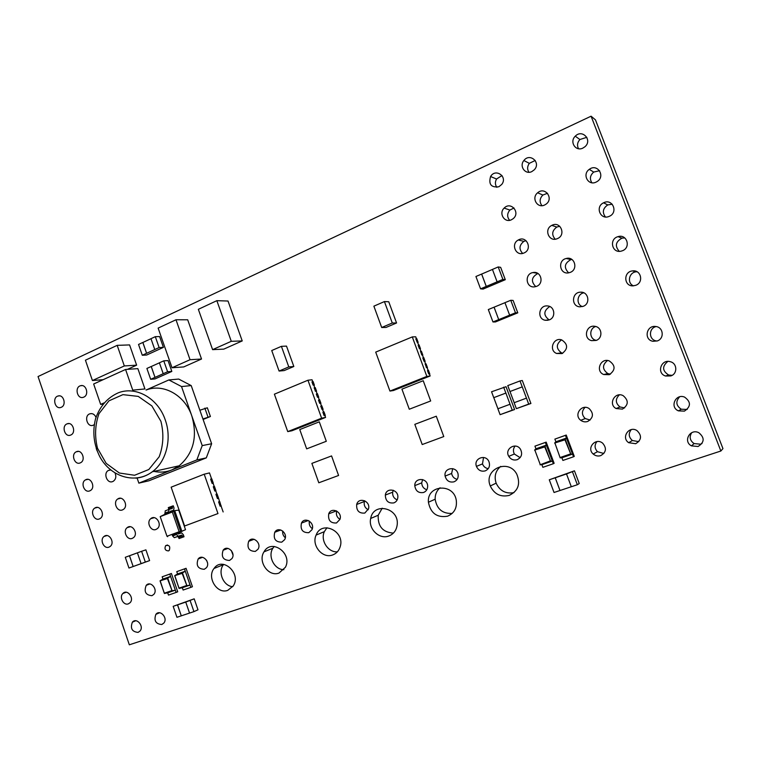 <?xml version="1.0" encoding="UTF-8"?>
<svg xmlns="http://www.w3.org/2000/svg" width="761" height="761" viewBox="0 0 761 761"><rect width="100%" height="100%" fill="white"/><g stroke="black" fill="none" stroke-linecap="round" stroke-linejoin="round"><path stroke-width="1.14" d="M535.934 448.79L546.35 445.128L545.028 446.431L550.574 461.195L544.752 446.916L534.564 450.112L535.934 448.79L534.935 446.146L546.179 442.122L554.132 463.325L553.342 463.725L545.361 442.464L546.179 442.122M177.56 573.937L185.275 571.216L182.459 572.928L186.892 585.732L182.155 573.366L174.688 575.687L177.56 573.937L176.761 571.644L186.065 568.305L192.438 586.721L190.878 587.368L184.485 568.905L186.065 568.305M555.882 441.78L554.874 439.107L566.232 435.045L574.279 456.391L573.537 456.781L565.461 435.368L566.232 435.045M162.968 579.083L162.179 576.79L171.406 573.49L177.722 591.792L176.133 592.438L169.808 574.098L171.406 573.49M323.016 412.262L324.167 415.468L325.308 415.496L323.996 411.853L322.902 412.31L324.053 415.516L324.937 415.592L325.594 417.418L291.939 430.764L287.744 431.611L321.608 418.179L307.958 380.234L312.039 379.777L312.695 381.594L311.962 381.908L313.104 385.104L314.008 385.228L315.292 391.173L316.186 391.287L317.061 393.713L316.329 394.055L317.48 397.252L318.374 397.356L319.249 399.782L318.517 400.134L319.668 403.33L320.562 403.425L321.437 405.86L320.714 406.222L323.625 411.939L322.902 412.31M320.819 406.174L321.97 409.38L323.121 409.418L321.808 405.775L320.714 406.222M318.631 400.086L319.782 403.292L320.933 403.34L319.62 399.696L318.517 400.134M316.443 394.008L317.594 397.204L318.745 397.271L317.442 393.637L316.329 394.055M314.255 387.939L315.406 391.125L316.566 391.211L315.254 387.568L314.141 387.977M312.067 381.87L313.218 385.056L314.379 385.152L313.075 381.518L311.962 381.908M178.35 536.201L174.298 537.666L172.614 535.963L176.504 534.526L178.179 536.239L181.67 535.126L182.497 535.972L178.626 537.399L179.025 538.55L184.019 536.752L183.268 534.583L181.603 532.89L178.122 533.984L177.303 533.176L172.29 535.031M215.943 494.308L217.085 493.984L218.588 498.293L217.456 498.617L215.943 494.298L216.875 494.032L215.734 490.769L214.802 491.026L213.289 486.717L214.221 486.46L213.08 483.206L212.148 483.454L210.635 479.135L211.786 478.859L213.289 483.159M213.289 486.726L214.431 486.422L215.943 490.721M221.251 505.875L220.119 506.208L218.597 501.889L219.739 501.556L221.051 505.951M231.287 341.309L216.856 300.671L228.024 301.033L242.226 340.928L223.791 349.128L212.604 349.641L231.287 341.309L242.226 340.928M190.041 359.715L175.991 319.763L187.691 319.782L201.522 359.021L183.734 366.926L172.024 367.753L190.041 359.715L201.522 359.021M117.184 345.351L124.328 365.946L92.423 380.529L85.432 360.2L117.184 345.351L129.589 344.923L136.628 365.166L131.938 367.297M131.938 367.306L127.477 369.342M137.865 368.628L144.932 388.938L132.747 390.146L125.575 369.475L137.865 368.628M549.28 479.791L574.45 470.821L579.235 483.53L577.342 484.747L571.311 486.745L566.507 473.97L555.216 477.784L559.991 490.512L554.037 492.491L549.28 479.791L555.216 477.784M173.166 606.336L177.503 604.871L181.289 615.849L176.942 617.295L173.166 606.336L194.188 598.831L197.984 609.789L193.95 611.625L189.546 613.09L185.741 602.075L194.188 598.831M503.649 387.168L505.856 393.076L493.746 397.661L491.558 391.772L506.036 386.693L514.579 409.532L500.091 414.678L497.894 408.781L510.032 404.253L512.248 410.179L514.579 409.532M498.208 266.949L502.888 279.401L497.114 281.846L492.443 269.423L498.208 266.949L500.652 267.339L505.304 279.696L483.111 289.075L480.562 288.847L475.929 276.5L481.618 274.065L486.26 286.431L480.562 288.847M520.001 380.947L522.284 380.51L530.912 403.482L516.367 408.657L514.151 402.721L526.45 398.136L522.265 386.883L509.965 391.525L507.749 385.608L520.001 380.947L522.236 386.892M510.755 300.281L515.463 312.781L509.642 315.159L504.943 302.678L510.755 300.281L513.114 300.424L517.784 312.838L495.43 321.951L492.966 321.96L488.315 309.556L494.051 307.187L498.712 319.61L492.966 321.96M141.613 551.287L145.332 562.094L141.099 563.635L137.399 552.838L141.613 551.287L145.903 549.851L149.603 560.6L128.961 568.039L125.289 557.299L129.465 555.758L133.146 566.517L128.961 568.039M155.311 336.666L159.125 347.549L154.768 349.546L150.973 338.683L155.311 336.666L159.61 336.562L163.396 347.377L146.645 355.035L142.288 355.254L138.531 344.448L142.821 342.46L146.597 353.285L142.288 355.254M163.767 360.838L167.591 371.758L163.215 373.708L159.401 362.807L163.767 360.838L168.029 360.581L171.824 371.435L154.978 378.93L150.668 379.301L146.892 368.457L151.201 366.507L154.997 377.37L150.668 379.301M422.212 444.538L443.777 436.567L436.291 416.21L414.821 424.353L422.212 444.538L443.777 436.567L436.281 416.219M326.307 441.285L319.297 421.832L299.758 429.565L306.664 448.866L326.307 441.285L319.297 421.832M278.983 573.071L285.404 567.268C292.842 553.371 271.363 538.075 264 551.839C257.541 561.513 268.557 577.199 278.983 573.071M447.497 516.215C454.231 513.333 457.161 508.025 456.277 500.281C453.651 482.721 426.721 484.852 428.414 502.241C430.612 513.247 436.976 517.908 447.497 516.215M509.233 495.392C518.184 490.997 520.705 483.948 516.814 474.255C508.576 457.922 483.13 469.423 490.284 485.975C494.298 494.203 500.614 497.342 509.233 495.392M364.814 513.066L368.552 508.738C370.645 500.957 358.593 496.667 356.681 504.467C356.31 510.679 359.021 513.542 364.814 513.066M227.767 590.346L233.199 585.999C241.779 573.604 222.383 556.015 214.041 568.457C206.583 577.456 217.227 594.55 227.767 590.346M423.554 492.491C426.284 491.349 427.653 489.199 427.663 486.051C427.53 477.642 414.555 477.252 414.774 485.613C415.563 490.988 418.483 493.28 423.554 492.491M454.003 481.827C457.256 480.372 458.607 477.784 458.065 474.065C456.486 465.656 443.492 467.73 445.109 476.082C446.46 480.8 449.428 482.721 454.003 481.827M485.214 470.888C489.038 469.052 490.293 466.008 488.981 461.756C485.87 453.642 473.304 458.322 476.434 466.379C478.231 470.327 481.161 471.83 485.214 470.888M132.252 538.379L133.536 537.608C138.673 533.594 132.091 523.311 127.182 527.639C122.521 530.988 127.068 540.652 132.252 538.379M156.005 529.447L157.422 528.581C162.569 524.339 155.682 514.141 150.754 518.679C146.122 522.17 150.773 531.739 156.005 529.447M308.814 532.681L311.962 529.713C315.377 522.836 304.628 516.12 301.451 523.092C300.157 529.627 302.612 532.824 308.814 532.681M393.827 502.897C396.129 501.984 397.451 500.224 397.813 497.618C398.916 489.456 386.303 486.916 385.332 495.059C385.523 500.928 388.357 503.544 393.827 502.897M204.271 569.295L206.431 567.716C210.921 562.379 202.378 553.399 198.155 558.974C195.843 565.471 197.879 568.914 204.271 569.295M229.527 560.448L231.896 558.631C236.243 552.962 227.225 544.334 223.144 550.222C221.004 556.767 223.135 560.172 229.527 560.448M336.486 522.988L339.929 519.421C342.783 512.086 331.377 506.426 328.742 513.818C327.867 520.239 330.445 523.292 336.486 522.988M549.28 319.886C556.196 317.508 554.759 306.226 547.511 305.951C538.874 304.828 536.648 318.897 545.228 320.257L549.28 319.886M570.274 272.381C578.503 269.384 574.641 256.057 566.251 258.483C557.433 260.243 559.63 274.512 568.477 272.876L570.274 272.381M536.581 286.355C544.419 283.52 541.033 270.631 532.966 272.562C524.415 273.817 525.737 287.81 534.308 286.887L536.581 286.355M557.385 238.621C566.517 235.054 560.4 220.566 551.811 225.38C543.62 229.185 548.947 242.379 557.204 238.697L557.385 238.621M635.663 443.72C641.618 440.001 642.065 435.625 637.005 430.612C629.157 425.332 620.776 437.604 628.7 442.702L635.663 443.72M596.234 340.414C603.064 338.16 602.16 327.268 595.064 326.355C586.17 324.386 582.774 338.693 591.639 340.662L596.234 340.414M562.046 353.57C568.22 348.823 568.115 344.267 561.713 339.91C553.399 336.914 548.415 350.383 556.652 353.485L562.046 353.57M583.221 306.312C590.679 303.744 588.548 291.682 580.729 292.176C571.711 291.939 570.902 306.512 579.901 306.826L583.221 306.312M600.705 455.63C606.213 452.376 606.878 448.239 602.693 443.216C595.692 437.156 586.151 448.124 593.219 454.041C595.444 455.925 597.946 456.457 600.705 455.63M511.363 219.796L512.962 218.826C520.905 212.909 510.954 200.856 504.143 208.095C498.426 213.299 504.533 223.22 511.363 219.796M498.855 186.759L501.718 184.447C507.987 176.723 495.544 167.905 490.588 176.523C488.41 184.324 491.159 187.739 498.855 186.759M517.223 459.682C521.627 457.371 522.712 453.889 520.467 449.247C515.863 441.722 504.163 448.895 508.776 456.353C510.859 459.511 513.675 460.614 517.223 459.682M587.758 421.442C593.437 417.837 593.922 413.565 589.204 408.628C581.794 403.292 573.337 415.059 580.757 420.31C582.907 421.87 585.238 422.25 587.758 421.442M122.483 509.899L123.453 509.366C128.837 505.789 122.94 495.078 117.746 498.978C112.685 502.06 117.127 512.315 122.483 509.899M110.611 469.908L108.385 470.46C102.925 473.218 107.206 484.11 112.752 481.532L113.379 481.218C115.881 479.24 116.452 476.529 115.073 473.095M523.948 252.994C532.928 249.484 526.717 235.073 518.346 239.972C510.545 243.786 515.758 256.571 523.72 253.09L523.948 252.994M622.45 409.114C628.586 404.976 628.824 400.495 623.164 395.653C614.936 391.211 607.839 404.224 616.087 408.533L622.45 409.114M61.28 407.278C66.759 405.147 63.629 394.112 58.083 395.996C51.976 397.442 54.906 409.608 60.842 407.449L61.28 407.278M582.869 148.1L584.876 146.797C592.809 140.214 582.289 128.666 575.268 136.2C569.228 141.746 575.639 151.829 582.869 148.1M596.006 182.145L597.033 181.594C605.88 176.409 597.395 163.025 589.299 169.351C581.927 174.259 588.101 186.065 596.006 182.145M609.219 216.352C618.636 212.671 612.519 198.003 603.578 202.806C594.902 206.669 600.4 220.329 609.076 216.409L609.219 216.352M622.488 250.73C631.23 247.515 626.864 233.694 618.046 236.642C608.848 238.916 611.911 253.489 621.1 251.159L622.488 250.73M635.825 285.28C643.949 282.455 641.047 269.575 632.6 270.906C623.135 271.572 623.754 286.593 633.209 285.841L635.825 285.28M657.314 340.928C664.61 338.578 663.44 327.173 655.83 326.517C646.384 324.88 643.511 339.796 652.957 341.289L657.314 340.928M95.991 417.323C94.583 414.307 92.528 413.137 89.817 413.822C83.653 415.772 87.353 427.882 93.299 425.199L94.24 424.667M96.238 448.448L97.094 450.826M151.915 595.692L153.751 594.436C158.345 589.651 150.564 580.253 146.236 585.333C143.743 591.658 145.636 595.112 151.915 595.692M609.314 374.678C615.659 370.008 615.62 365.413 609.2 360.885C600.61 357.527 595.131 371.244 603.72 374.536L609.314 374.678M544.562 205.032L545.856 204.29C554.217 198.792 545.076 186.055 537.637 192.79C531.121 197.831 537.247 208.685 544.562 205.032M531.806 171.596L534.251 169.827C541.347 162.692 529.865 152.447 523.882 160.523C518.973 166.164 525.252 174.982 531.806 171.596M161.808 624.515L163.881 623.021C168.191 617.913 159.896 608.962 155.872 614.355C153.703 620.624 155.682 624.01 161.808 624.515M388.671 536.058C393.627 534.146 396.471 530.369 397.204 524.729C399.363 507.72 373.394 501.784 370.693 518.45C368.086 528.771 379.178 539.72 388.671 536.058M138.093 632.391L140.014 631.05C144.39 626.189 136.466 617.047 132.366 622.194C130.102 628.405 132.014 631.801 138.093 632.391M128.352 603.853L130.055 602.731C134.678 598.184 127.249 588.643 122.882 593.485C118.916 597.1 123.52 605.842 128.352 603.853M109.004 547.121L110.174 546.436C115.292 542.622 108.975 532.281 104.086 536.429C99.425 539.644 103.877 549.375 109.004 547.121M255.354 551.402L257.96 549.28C262.088 543.249 252.547 535.097 248.676 541.318C246.764 547.891 248.99 551.259 255.354 551.402M281.779 542.146L284.643 539.654C288.476 533.214 278.355 525.68 274.769 532.272C273.132 538.845 275.472 542.136 281.779 542.146M168.457 550.916L169.303 550.365C170.474 546.36 169.256 544.79 165.641 545.647C164.271 548.881 165.204 550.641 168.457 550.916M332.567 554.988C336.267 553.647 338.778 550.974 340.1 546.988C345.542 531.444 321.732 519.811 316.11 535.069C311.23 545.276 322.455 558.955 332.567 554.988M99.377 518.926L100.262 518.45C105.589 515.045 99.919 504.324 94.783 508.082C89.76 511.04 94.098 521.314 99.377 518.926M89.798 490.845L90.369 490.56C95.886 487.592 90.892 476.529 85.536 479.858C80.152 482.522 84.347 493.375 89.798 490.845M80.257 462.878L80.495 462.764C86.183 460.253 81.884 448.885 76.338 451.768C70.602 454.098 74.626 465.551 80.257 462.878M70.754 435.026C76.471 432.857 72.828 421.413 67.196 423.82C61.175 425.751 64.847 437.708 70.649 435.064L70.754 435.026M698.065 446.498C704.543 442.35 704.81 437.765 698.874 432.752C690.179 428.072 682.693 441.456 691.483 445.87L698.065 446.498M684.415 411.13C691.036 406.574 691.093 401.903 684.586 397.109C675.606 393.275 669.395 407.249 678.441 410.864L684.415 411.13M670.831 375.934C677.728 373.813 677.309 363.216 670.251 361.694C661.005 358.859 656.315 373.366 665.59 376.02L670.831 375.934M83.786 397.128C89.351 394.959 86.25 383.867 80.599 385.722C74.331 387.13 77.213 399.477 83.301 397.318L83.786 397.128M38.05 376.543L129.332 644.805L720.857 451.016L591.088 116.195L38.05 376.543M318.802 482.788L338.578 475.473L331.568 455.925L311.867 463.392L318.802 482.788L338.588 475.473L331.568 455.925M409.285 409.228L430.678 400.971L423.23 380.728L401.932 389.147L409.285 409.228L430.678 400.971L423.221 380.728M168.79 509.48L168.305 507.606L173.28 505.808L174.031 507.968L173.603 510.317L170.331 511.249L170.074 512.296M392.286 323.006L384.419 301.575L388.747 301.765L396.557 322.987L386.046 327.439L381.699 327.506L392.286 323.006L396.557 322.987M288.79 366.926L281.408 346.341L286.507 346.103L293.832 366.498L284.186 370.578L279.078 371.045L288.79 366.926L293.832 366.498M415.934 338.892L417.152 342.212L418.15 342.402L416.752 338.616L415.81 338.94L418.731 344.98L418.141 345.256L419.368 348.586L420.129 348.766L421.699 354.911L422.46 355.083L423.392 357.613L422.802 357.908L424.029 361.237L424.79 361.408L426.369 367.573L427.121 367.734L428.053 370.265L427.473 370.588L428.7 373.917L429.451 374.07L430.155 375.972L393.485 390.507L389.936 391.068L426.845 376.419L412.291 336.914L415.715 336.79L416.41 338.674L415.81 338.94M418.255 345.209L419.482 348.528L420.472 348.709L419.073 344.923L418.141 345.256M420.586 351.534L421.813 354.854L422.802 355.016L421.404 351.23L420.472 351.582M422.926 357.86L424.153 361.19L425.133 361.342L423.734 357.546L422.802 357.908M425.256 364.196L426.483 367.525L427.463 367.658L426.065 363.863L425.142 364.243M427.596 370.54L428.824 373.87L429.794 373.993L428.395 370.188L427.473 370.588M137.094 478.022L138.854 483.14L148.918 480.79L206.307 457.865L211.634 443.739L199.867 410.246L207.344 407.791L210.407 416.495L203.111 419.463M720.857 451.016L722.95 448.61L595.473 119.886L591.088 116.195M667.844 361.427C661.965 366.336 662.241 370.864 668.662 375.011L672.115 375.335M679.611 396.833C675.473 401.523 676.034 405.651 681.276 409.218L687.193 409.456M691.711 432.686C689.095 436.938 689.885 440.571 694.089 443.577L700.558 444.186L702.013 443.53M326.964 527.744L324.338 531.663C320.219 540.405 328.039 552.572 337.37 551.839M282.74 531.016C282.379 533.718 283.235 535.963 285.299 537.732M382.203 508.196L378.217 515.235C377.713 526.393 382.773 532.348 393.408 533.109M535.23 160.457L529.333 163.339C527.211 166.364 527.078 169.342 528.943 172.271M547.52 193.275L542.859 195.044C539.559 198.497 539.264 202.036 541.965 205.66M607.525 360.505C602.103 365.004 602.198 369.361 607.82 373.575L610.408 374.165M656.163 326.574C648.524 328.077 648.61 339.767 656.248 340.909L657.028 341.023M637.043 271.763L636.253 271.801C628.9 272.267 626.76 283.187 633.485 285.822M624.743 237.898L621.956 238.164C615.582 241.713 614.688 246.098 619.273 251.33M612.234 204.214L607.735 204.928C602.836 208.381 602.065 212.395 605.414 216.952M599.582 170.692L593.694 172.072C590.079 175.315 589.461 178.873 591.849 182.745M586.836 137.313L579.901 139.51C577.333 142.421 576.876 145.494 578.512 148.728M619.34 394.873C615.164 399.097 615.373 403.121 619.987 406.964L624.619 407.906M526.003 240.638L523.863 241.38C519.183 245.118 518.774 249.123 522.636 253.423M585.047 407.382C581.509 411.111 581.566 414.831 585.219 418.55L590.098 420.062M515.121 446.032C513.18 448.476 512.924 451.14 514.35 454.022L520.134 457.646M501.984 175.534L496.553 179.025C494.926 181.974 495.031 184.752 496.857 187.339M514.027 207.991L509.88 210.055C507.007 213.556 506.931 216.98 509.651 220.319M596.938 441.599C594.312 445.033 594.493 448.391 597.471 451.682L603.844 453.499M583.849 292.833C576.99 293.927 575.858 304.41 582.355 306.597M561.513 339.853C555.93 344.257 555.939 348.605 561.532 352.904L562.693 353.285M595.73 326.507C589.014 328.372 589.185 338.854 595.958 340.31L596.291 340.386M631.278 429.604C628.253 433.504 628.624 437.137 632.372 440.524L638.802 441.637M559.744 226.264L556.795 227.063C551.963 230.726 551.43 234.769 555.197 239.192M537.913 273.475C531.416 277.071 530.712 281.465 535.801 286.631M571.853 259.434L570.997 259.587C564.405 263.182 563.625 267.606 568.648 272.847M549.746 306.531C543.44 310.84 543.24 315.311 549.157 319.934M336.704 511.021C335.801 514.569 336.885 517.347 339.958 519.354M231.296 550.469L232.961 554.931M206.554 560.229L207.544 562.893M393.304 490.265L392.666 492.205C392.372 495.868 393.875 498.436 397.166 499.901M309.404 521.104C308.785 524.243 309.756 526.774 312.324 528.676M483.53 457.456L482.493 463.906C483.549 466.607 485.461 468.186 488.248 468.652M452.709 468.633L451.625 473.475C452.281 476.624 454.117 478.583 457.152 479.354M422.65 479.563L421.708 482.883C421.898 486.355 423.592 488.657 426.797 489.761M223.686 564.396L223.458 564.681C217.484 571.987 223.411 586.122 232.723 586.693M364.662 500.748L364.395 501.499C363.672 505.199 364.947 507.958 368.229 509.756M500.728 466.379C495.516 470.793 493.984 476.386 496.134 483.159C499.834 490.902 505.789 494.06 513.979 492.643M440.067 487.763C436.662 490.693 435.016 494.517 435.149 499.226C436.89 509.138 442.579 513.865 452.196 513.409M274.169 546.455L272.857 548.253C267.539 556.31 274.426 569.77 283.863 569.675M306.664 448.866L326.288 441.285M159.41 362.835L151.268 366.507L154.997 377.37M167.591 371.758L171.824 371.435M155.063 377.361L163.215 373.708M150.982 338.702L142.887 342.46L146.597 353.285M159.125 347.549L163.396 347.377M146.664 353.285L154.768 349.546M137.399 552.838L129.532 555.739L133.146 566.517M145.332 562.094L149.603 560.6M133.213 566.488L141.099 563.635M504.952 302.697L494.089 307.187L498.712 319.61M515.463 312.781L517.784 312.838M498.75 319.62L509.642 315.159M522.265 386.883L509.965 391.525M510.003 391.515L514.189 402.712M526.479 398.127L528.686 404.091L530.912 403.482M528.686 404.091L516.367 408.657M492.443 269.442L481.665 274.065L486.26 286.431L497.114 281.846M502.888 279.401L505.304 279.696M510.032 404.253L505.894 393.066L493.746 397.661M493.784 397.651L497.932 408.771M512.248 410.179L500.091 414.678M185.741 602.075L177.57 604.843L181.289 615.849M181.346 615.811L189.546 613.09M190.136 600.591L193.95 611.625M555.245 477.765L559.991 490.512L571.302 486.745M566.536 473.951L574.45 470.821M572.519 471.934L577.342 484.747M103.915 402.95L100.661 404.395L93.651 384.001L120.828 371.625M120.818 371.634L125.575 369.475M100.661 404.395L102.944 404.129M124.328 365.946L136.628 365.166M92.423 380.529L103.182 379.663M172.024 367.753L158.136 328.105L175.991 319.763M212.604 349.641L198.345 309.318L216.856 300.671M218.588 498.293L219.529 501.613M210.635 479.135L211.577 478.897L209.484 472.914L204.205 474.198L171.149 487.173L184.628 525.994L217.969 513.561L204.205 474.198M217.969 513.561L184.628 525.994M221.042 505.932L223.154 511.944M218.607 501.889L219.434 501.651M179.139 531.739L172.309 512.01L160.2 516.624L166.982 536.248L179.139 531.739L181.927 531.463L174.707 510.631L173.565 510.964L180.795 531.825L176.162 533.547L176.504 534.526M177.303 533.176L185.513 529.685L178.73 510.146L174.707 510.631M160.2 516.624L165.08 514.198L165.194 510.859L168.942 509.413M172.148 506.122L172.328 508.443L169.056 509.375L168.609 511.744L168.952 512.724L173.565 510.964L172.309 512.01M184.019 536.752L182.897 537.123L182.497 535.972M174.459 537.637L181.584 535.135M172.614 535.963L172.271 534.983M178.626 537.399L177.713 536.572M179.025 538.55L182.897 537.123M168.952 512.724L165.08 514.198M166.982 536.248L167.677 536.695M384.419 301.575L373.879 306.16L380.31 323.739M380.319 323.729L381.699 327.506M281.408 346.341L271.734 350.536L279.078 371.045M321.608 418.179L325.594 417.418M307.958 380.234L274.388 394.179L287.744 431.611M426.845 376.419L430.155 375.972M412.291 336.914L375.706 352.115L389.936 391.068M202.217 445.604L191.848 416.02C197.727 436.757 193.503 453.356 179.177 465.808L171.9 469.918L196.842 459.929L202.217 445.604L211.634 443.739M138.854 483.14L171.9 469.918C166.088 472.191 160.105 472.686 153.96 471.401M196.842 459.929L206.307 457.865M199.867 410.246L191.211 385.589L178.692 379.064L168.875 379.939L146.036 390.022M146.255 389.993C163.425 383.211 184.923 395.178 191.848 416.02L181.527 386.559L191.211 385.589M181.527 386.559L168.875 379.939M202.93 418.969L210.407 416.495M204.861 408.134L207.934 416.876M160.257 581.071L164.395 593.494L172.072 590.85L167.42 578.55L160.048 580.843L162.978 579.073L170.588 576.391L167.724 578.113L172.11 590.84L164.424 593.494L167.696 592.79L168.476 595.083L176.133 592.438M162.179 576.79L169.808 574.098M167.696 592.79L175.334 590.146L170.588 576.391M172.11 590.84L175.334 590.146M167.42 578.55L160.067 580.814M555.007 443.311L560.182 457.865L570.826 454.193L564.966 439.81L554.617 443.064L555.891 441.77L566.46 438.051L565.242 439.325L570.845 454.193L560.182 457.875L561.903 457.77L562.893 460.443L573.537 456.781M554.874 439.107L565.461 435.368M561.903 457.77L572.51 454.108L566.46 438.051M564.966 439.81L570.836 454.193L572.51 454.108M174.897 575.915L179.082 588.415L186.854 585.742L179.101 588.424L182.326 587.73L183.116 590.041L190.878 587.368M176.761 571.644L184.485 568.905M182.326 587.73L190.069 585.057L185.275 571.216M186.892 585.732L190.069 585.057M182.155 573.366L174.707 575.658M541.88 464.676L552.324 461.071L550.574 461.195L540.063 464.809L541.88 464.676L542.859 467.33L553.342 463.725M534.935 446.146L545.361 442.464M552.324 461.071L546.35 445.128M544.752 446.916L534.564 450.112M550.545 461.195L540.063 464.809L550.032 461.014M168.609 511.744L164.747 513.228M170.026 511.677L173.603 510.317M168.704 508.748L172.547 507.273M179.177 465.808L152.333 471.763C135.429 484.5 110.697 477.061 99.815 456.714C93.727 444.5 92.309 431.848 95.553 418.75C99.824 406.326 107.406 397.68 118.288 392.819C135.943 385.779 158.098 398.26 165.27 419.967C172.11 438.821 166.307 461.594 152.333 471.763C147.273 475.53 141.717 477.67 135.667 478.165M160.923 421.328L151.858 405.908L138.245 396.395L122.911 394.645L108.928 400.857L98.978 413.68C95.049 424.771 94.554 436.291 97.503 448.239L106.188 463.363L119.382 473.028L134.583 475.264L148.814 469.508L159.192 456.762C163.406 445.461 163.976 433.646 160.923 421.328M164.424 593.19L171.606 590.707M164.386 593.314L160.152 580.995M560.315 457.456L570.312 454.003M554.617 443.064L565.242 439.325M179.111 588.11L186.388 585.599M179.063 588.243L174.783 575.839M534.945 450.36L540.196 464.41M80.599 385.722L82.026 385.599M665.59 376.02L668.662 375.011M678.441 410.864L681.276 409.218M691.483 445.87L694.089 443.577M67.196 423.82L68.918 423.582M76.338 451.768L78.383 451.416M85.536 479.858L87.876 479.363M94.783 508.082L97.408 507.416M316.11 535.069L324.338 531.663M165.641 545.647L167.525 545.009M274.769 532.272L280.819 529.979M248.676 541.318L254.069 539.283M104.086 536.429L106.949 535.582M122.882 593.485L126.117 592.248M132.366 622.194L135.734 620.748M370.693 518.45L378.217 515.235M155.872 614.355L159.544 612.767M523.882 160.523L529.333 163.339M537.637 192.79L542.859 195.044M603.72 374.536L607.82 373.575M146.236 585.333L149.784 583.972M89.817 413.822L91.624 413.594M652.957 341.289L656.248 340.909M632.6 270.906L636.253 271.801M618.046 236.642L621.956 238.164M603.578 202.806L607.735 204.928M589.299 169.351L593.694 172.072M575.268 136.2L579.901 139.51M58.083 395.996L59.482 395.863M616.087 408.533L619.987 406.964M518.346 239.972L523.863 241.38M108.385 470.46L110.697 469.984M117.746 498.978L120.599 498.274M580.757 420.31L585.219 418.55M508.776 456.353L514.35 454.022M490.588 176.523L496.553 179.025M504.143 208.095L509.88 210.055M593.219 454.041L597.471 451.682M580.729 292.176L582.555 292.376M556.652 353.485L561.532 352.904M591.639 340.662L595.958 340.31M628.7 442.702L632.372 440.524M551.811 225.38L556.795 227.063M532.966 272.562L537.627 273.304M566.251 258.483L570.997 259.587M545.228 320.257L548.006 320.257M328.742 513.818L336.438 510.878M223.144 550.222L227.977 548.405M198.155 558.974L202.512 557.337M385.332 495.059L392.666 492.205M301.451 523.092L308.262 520.505M150.754 518.679L154.198 517.68M127.182 527.639L130.312 526.726M476.434 466.379L482.493 463.906M445.109 476.082L451.625 473.475M414.774 485.613L421.708 482.883M214.041 568.457L223.458 564.681M356.681 504.467L364.395 501.499M490.284 485.975L496.134 483.159M428.414 502.241L435.149 499.226M264 551.839L272.857 548.253M177.798 536.553L181.67 535.126M178.179 536.239L174.298 537.666M160.076 580.919L164.376 593.418M174.716 575.763L179.054 588.348M550.564 461.195L545.028 446.431"/></g></svg>
